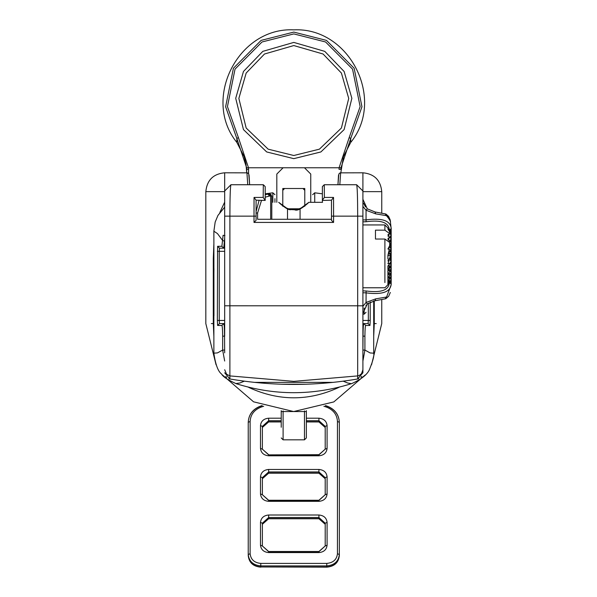 <?xml version="1.0" encoding="UTF-8"?>
<svg xmlns="http://www.w3.org/2000/svg" width="597" height="597" viewBox="0 0 597 597"><rect width="100%" height="100%" fill="white"/><g stroke="black" fill="none" stroke-linecap="round" stroke-linejoin="round"><path stroke-width="0.9" d="M304.47 410.9L304.47 411.549L306.351 411.549L306.351 437.944L304.47 439.825L306.351 437.944L306.351 410.654M281.224 410.654L281.224 427.258M350.723 138.534L349.2 137.519L339.081 167.764L340.969 167.764L350.723 138.534L350.7 142.452L350.723 138.534L361.954 106.759L354.148 68.252L326.455 40.387L293.791 32.089L261.12 40.387L233.427 68.252L225.621 106.759L236.852 138.534L238.375 137.519L227.442 106.594L235.039 69.11L261.993 41.984L293.791 33.91L325.581 41.984L352.536 69.11L360.14 106.594L349.2 137.519M236.852 138.534L236.875 142.452L236.852 138.534L246.628 167.764L246.665 172.794L246.665 169.347L248.546 169.347L248.524 167.764L246.628 167.764M238.375 137.519L248.494 167.764L246.606 167.764M340.947 167.764L340.909 169.339M340.909 169.347L340.932 167.764L339.051 167.764L339.029 169.347L340.909 169.347M283.105 439.825L304.47 439.825L283.105 439.825L281.224 437.944L283.105 439.825L283.105 411.549L293.709 411.549M339.051 167.764L248.524 167.764M293.791 155.511L268.15 149.168L246.173 128.027L238.852 98.423L246.173 73.05L264.486 54.014L293.791 45.559L323.089 54.014L341.402 73.05L348.723 98.423L341.402 128.027L319.425 149.168L293.791 155.511M304.47 167.764L310.753 174.048L310.753 202.323M276.821 202.323L276.821 174.048L283.105 167.764M282.791 206.301L282.791 188.503L304.783 188.503L304.783 206.301M293.791 158.653L266.687 151.951L243.457 129.594L235.711 98.304L243.457 71.476L262.814 51.357L293.791 42.417L324.761 51.357L344.118 71.476L351.864 98.304L344.118 129.594L320.887 151.951L293.791 158.653M327.089 448.377L327.089 425.601C326.566 421.139 323.843 418.669 318.917 418.198L318.917 420.698L325.201 426.4L325.201 449.175L318.917 454.869L268.657 454.869L318.917 454.69L318.917 455.78C323.843 455.31 326.566 452.839 327.089 448.377L325.201 449.175L318.917 454.69M281.224 418.198L268.657 418.198C263.732 418.669 261.008 421.139 260.486 425.601L260.486 448.377L262.374 449.175L262.374 426.4L268.657 420.698L281.224 420.698M327.089 493.935L325.201 494.734L318.917 500.249L268.657 500.249L262.374 494.734L262.374 477.645L268.657 471.951L318.917 471.951L325.201 477.645L325.201 494.734L318.917 500.428L268.657 500.428L262.374 494.734L260.486 493.935C261.008 498.398 263.732 500.868 268.657 501.338L318.917 501.338C323.843 500.868 326.566 498.398 327.089 493.935L327.089 476.854C326.566 472.384 323.843 469.921 318.917 469.451L268.657 469.451C263.732 469.921 261.008 472.384 260.486 476.854L260.486 493.935M268.657 552.583L268.657 551.501L262.374 545.979L262.374 523.203L268.657 517.509L318.917 517.509L325.201 523.203L325.201 545.979L318.917 551.673L268.657 551.673L262.374 545.979L260.486 545.18C261.008 549.65 263.732 552.113 268.657 552.583L318.917 552.583C323.843 552.113 326.566 549.65 327.089 545.18L327.089 522.405C326.566 517.942 323.843 515.472 318.917 515.002L268.657 515.002C263.732 515.472 261.008 517.942 260.486 522.405L260.486 545.18M323.873 406.251L326.499 407.109C333.402 409.863 337.059 414.661 337.454 421.489L337.454 553.725C336.775 559.561 333.216 562.792 326.775 563.404L260.799 563.404C254.359 562.792 250.8 559.561 250.121 553.725L250.121 421.489L248.233 422.28L248.233 555.583C248.994 562.613 253.18 566.471 260.799 567.15L260.799 566.971C253.225 566.247 249.031 562.456 248.233 555.583M337.454 553.725L339.342 554.523L339.342 422.28C338.895 414.699 334.842 409.37 327.163 406.311L326.499 407.109M326.775 563.404L326.775 565.911C334.35 565.187 338.544 561.389 339.342 554.523L339.342 555.583C338.544 562.456 334.35 566.247 326.775 566.971L260.799 566.971L326.775 567.15C334.395 566.471 338.581 562.613 339.342 555.583M224.673 298.328L224.673 273.322M366.043 307.022L366.043 305.119M269.113 194.152L270.657 196.04L270.657 219.286L331.484 219.286L271.799 219.286L271.799 196.04L269.911 194.152L265.202 194.152M265.202 197.174L269.471 196.04L267.926 194.152L265.202 194.659M259.076 200.435L256.091 211.48M388.878 247.21L391.177 248.509L387.96 255.247L389.222 249.427L388.498 247.912M389.222 249.427L387.901 248.979L389.662 245.68L389.751 242.554L384.893 239.039L375.468 239.039L375.468 230.151L384.893 230.151L384.893 224.942L390.654 230.703M387.908 232.33L389.751 233.666L389.662 231.942L387.901 228.927L389.222 230.166L387.901 227.972L390.699 230.748L390.207 230.293L390.699 230.748L389.975 232.263M384.893 230.151L387.901 232.323M389.58 245.837L391.177 248.509M387.901 283.821L387.901 284.396L390.02 281.709L387.901 283.082L389.632 281.083L387.901 281.456L388.848 280.493L387.901 280.963L390.035 278.247L387.901 278.06L390.169 274.844L387.901 274.695L390.035 270.889L387.901 270.56L388.848 269.456L387.901 269.665L389.632 266.366L387.901 265.986L390.02 263.307L387.901 263.687L388.938 261.217L387.901 260.934L390.699 256.21L387.96 255.247M390.804 252.964L391.177 253.173L390.938 252.68M390.535 247.158L391.177 245.815L390.296 243.972L391.177 244.464L390.617 243.3M389.975 274.441L391.177 271.933L390.296 270.09L391.177 270.583L390.617 269.419M389.819 278.53L391.177 279.292L390.296 277.448L391.177 277.941L390.617 276.777M390.065 274.986L391.177 275.613L390.296 273.769L391.177 274.262L390.856 274.933M390.804 256.643L391.177 256.852L390.535 258.195M389.625 282.097L390.207 282.426L387.901 284.747L390.699 281.971L390.207 282.426L390.699 281.971L390.296 281.127M384.893 282.568L384.893 239.039M387.901 270.575L387.901 283.806M391.177 279.292L390.02 281.709M391.177 274.262L390.617 273.098M388.572 241.695L390.02 240.875L387.901 239.688L389.057 239.039L387.901 238.39L390.02 237.196L387.901 236.009L389.057 235.36L387.901 234.711L389.751 233.666M391.177 244.464L390.856 245.136M391.177 248.143L390.617 246.979M390.856 278.62L391.177 277.941M389.975 258.382L391.177 255.867L390.02 253.441M388.848 269.456L391.177 264.568L390.296 262.732L391.177 263.225L390.617 262.061M390.035 270.889L389.102 268.926M390.02 240.875L391.177 238.449L390.296 236.613L391.177 237.106L390.617 235.942M390.296 259.053L391.177 259.546L390.856 260.217M389.789 267.471L391.177 268.254L389.975 270.762M389.468 271.836L388.334 274.217M389.483 241.181L391.177 242.136L390.02 244.554M390.296 232.934L391.177 233.427L390.856 234.099M390.02 231.009L391.177 233.427M390.856 241.457L391.177 240.785L390.296 240.292L391.177 242.136M390.02 257.12L391.177 259.546M391.177 264.568L389.692 263.74M389.102 252.859L390.699 256.21M390.02 249.762L391.177 252.188L389.789 251.412M390.856 237.778L391.177 237.106M389.975 254.695L391.177 252.188M387.901 255.337L387.901 259.053M388.975 230.673L389.222 230.166M389.102 230.42L391.177 234.77L389.483 233.823M388.572 234.33L389.057 235.36M391.177 270.583L390.856 271.254M389.632 281.083L389.102 279.963M391.177 240.785L390.617 239.621M390.535 250.837L390.938 249.001M390.856 267.575L391.177 266.904L390.617 265.74M391.177 253.173L390.535 254.516M391.177 249.494L390.804 249.285M391.177 275.613L389.975 278.127M389.729 278.642L388.848 280.493M390.856 263.896L391.177 263.225M391.177 271.933L389.856 271.187M391.177 266.904L390.296 266.411L391.177 268.254M389.102 272.605L390.169 274.844M390.938 256.359L391.177 256.852M390.617 250.658L390.938 251.695M389.893 258.202L391.177 260.889L388.886 259.605M391.177 245.815L389.707 244.986M391.177 255.867L390.296 255.374M388.446 260.195L388.938 261.217M388.871 264.769L389.632 266.366M390.02 263.307L391.177 260.889M387.901 265.993L387.901 269.665M391.177 234.77L390.02 237.196M390.035 278.247L389.125 276.344M389.483 237.502L391.177 238.449M389.057 239.039L388.572 238.009M388.334 277.896L388.96 276.575M375.468 239.039L375.468 230.151M390.55 221.606L386.378 214.502M385.789 213.98L385.11 213.898L390.266 220.562L391.177 228.711L389.356 230.106C388.871 222.487 381.117 219.696 366.11 221.733L366.043 219.853L362.901 219.965M385.11 213.898L375.088 211.972L385.819 213.995M362.916 206.413L366.043 210.248L367.274 208.816L362.901 199.286L367.274 208.816L375.028 211.98L375.685 213.853L386.587 215.711M362.901 292.754L366.043 292.866C382.259 294.955 390.639 292 391.177 284.008L391.177 228.711C390.647 220.689 382.274 217.733 366.043 219.853L366.043 210.248L375.685 213.853M362.901 313.395L367.274 303.895L375.028 300.739L385.789 298.739M362.901 313.432L367.274 303.895L366.043 302.47L362.916 306.298M367.274 303.895L375.095 300.746L375.685 298.866L366.043 302.47L366.11 290.978L362.901 290.866M385.11 298.813L386.587 297.007L375.685 298.866M391.177 284.747L386.587 297.007M224.673 191.01L230.957 184.727L224.673 191.01L224.673 336.156M362.901 336.156L362.901 372.782L357.685 378.976C315.089 386.229 272.486 386.229 229.89 378.976L224.673 372.782M322.373 200.174L324.387 197.428L324.261 184.727L322.373 186.615L322.373 200.435L322.373 186.615L324.261 184.727L356.618 184.727L362.901 191.01L356.618 184.727C357.282 186.495 357.633 196.965 357.685 216.144L362.901 216.144L362.901 191.01M362.901 372.782L362.901 216.144M224.673 216.144L254.009 216.144L254.038 197.428L256.091 200.189L256.091 220.353L254.009 222.427L333.574 222.427L333.574 216.144L357.685 216.144L357.685 378.976C315.089 386.237 272.486 386.237 229.89 378.976L229.89 305.783L224.673 305.798M362.901 305.798L229.89 305.783L229.89 216.144C229.942 196.965 230.293 186.495 230.957 184.727L263.314 184.727L263.187 197.428L254.038 197.428M331.484 216.144L333.574 216.144L333.536 197.428L331.484 200.189L331.484 220.353L333.574 222.427M331.484 200.189L322.373 200.435L322.373 202.323L308.865 202.323L300.067 208.786L287.508 208.786L278.709 202.323C288.761 212.196 298.813 212.196 308.865 202.323C302.022 208.614 297.313 211.114 294.731 209.823C289.53 208.181 291.478 213.554 278.709 202.323L278.672 202.323M263.187 197.428L265.202 200.435L256.091 200.189M308.903 202.323L322.559 202.323M265.202 200.174L265.202 186.615L263.314 184.727L230.957 184.727M265.202 186.615L263.314 184.727M391.177 284.008L389.356 282.612C388.856 290.209 381.11 292.993 366.11 290.978M391.177 228.711L391.177 227.972M224.673 323.589L219.487 323.589L219.241 320.447L219.241 251.33L219.487 248.188L223.756 248.188L224.673 237.882M343.215 381.177L347.715 383.02L351.521 383.677C362.11 378.983 368.267 373.804 369.998 368.148C373.103 360.349 374.341 355.372 373.707 353.2L370.125 352.939L364.916 350.066L364.916 336.156C364.968 329.671 365.23 326.111 365.7 325.469L369.976 325.469L370.215 320.447L368.334 320.447L368.088 323.589L362.901 323.589M224.539 336.156C224.487 328.522 224.226 324.335 223.756 323.589L221.875 325.469C222.345 326.111 222.606 329.671 222.659 336.156L224.539 336.156L224.673 352.849M365.7 325.469L363.819 323.589C363.349 324.335 363.088 328.529 363.036 336.156L362.901 352.879M373.707 336.342L374.274 323.589L376.229 323.589M248.18 387.102L249.8 387.901C279.15 401.109 308.477 401.109 337.775 387.901L339.394 387.102M211.345 323.589L213.301 323.589L213.868 336.342M244.352 381.177L239.86 382.99L235.867 383.55M222.659 336.156L222.659 350.066L217.442 352.917L213.868 353.155M224.539 350.066L222.659 350.066L224.673 361.036M254.419 382.364L333.156 382.364M362.901 361.11L364.916 350.066L363.036 350.066M369.976 325.469L368.088 323.589M224.942 235.621L223.091 235.315L221.875 246.307L217.599 246.307L217.36 320.447L217.599 325.469L219.487 323.589M213.957 315.791L213.868 231.203L217.45 233.569L222.569 240.404L224.45 241.248M221.875 246.307L223.756 248.188L224.673 248.188M217.599 246.307L219.487 248.188M274.941 202.323L274.941 198.667M339.82 184.727L340.648 172.794L339.275 173.354L338.499 175.264L337.947 184.727L338.76 174.675M247.427 172.861L246.927 172.794L247.755 184.727M248.815 174.675L249.628 184.727L249.076 175.317L248.643 173.809L247.389 172.846L224.673 172.794L224.673 191.644L205.823 191.644L205.823 323.589L216.062 364.767M362.901 202.129L362.901 172.794L340.171 172.854M365.521 206.958L363.513 203.107M213.868 243.964L213.301 258.501L213.301 323.589M224.673 202.129L219.845 212.457M362.901 191.644L381.752 191.644L381.752 212.771M373.7 300.918L373.7 305.515M213.868 278.903L213.957 268.583M282.791 190.324L284.612 188.503L302.963 188.503L304.783 190.324M304.627 188.503L304.627 190.167M282.948 190.167L282.948 188.503M293.866 411.549L304.47 411.549L304.47 439.825M248.546 173.66L248.546 169.347M281.224 411.549L283.105 411.549L283.105 410.9M306.351 421.937L318.917 421.937L325.201 427.459L318.917 421.766L306.351 421.766M281.224 421.766L268.657 421.766L262.374 427.459L268.657 421.937L281.224 421.937M306.351 420.698L318.917 420.698L318.917 421.766M268.657 454.69L262.374 449.175L268.657 454.869L268.657 455.78L318.917 455.78M327.089 425.601L325.201 426.4M268.657 418.198L268.657 421.766M318.917 418.198L306.351 418.198M260.486 425.601L262.374 426.4M260.486 448.377C261.008 452.839 263.732 455.31 268.657 455.78M250.121 421.489C250.516 414.661 254.173 409.863 261.076 407.109L263.702 406.251M318.917 469.451L318.917 473.19L325.201 478.712L318.917 473.018L268.657 473.018L262.374 478.712L268.657 473.19L318.917 473.19M268.657 501.338L268.657 500.249M318.917 501.338L318.917 500.249M327.089 476.854L325.201 477.645M268.657 469.451L268.657 473.018M260.486 476.854L262.374 477.645M318.917 515.002L318.917 518.748L325.201 524.263L318.917 518.569L268.657 518.569L262.374 524.263L268.657 518.748L318.917 518.748M318.917 552.583L318.917 551.501L268.657 551.501M327.089 545.18L325.201 545.979L318.917 551.501M327.089 522.405L325.201 523.203M268.657 515.002L268.657 518.569M260.486 522.405L262.374 523.203M260.799 563.404L260.799 565.911C253.225 565.187 249.031 561.389 248.233 554.523L250.121 553.725M261.076 407.109L260.411 406.311C252.732 409.37 248.68 414.699 248.233 422.28C248.658 414.557 252.74 409.169 260.464 406.124L260.411 406.311M337.454 421.489L339.342 422.28C338.917 414.557 334.835 409.169 327.111 406.124L327.163 406.311M326.955 406.236L325.335 405.699M262.24 405.699L260.62 406.236M260.799 566.971L260.799 565.911L326.775 565.911L326.775 566.971M364.163 307.992L364.163 314.164L366.043 312.276M270.657 219.286L257.591 219.286L257.591 213.002L261.493 200.435M256.053 213.002L257.591 213.002M269.471 196.04L271.799 196.04M362.901 369.73L361.566 373.595L359.67 375.214L357.685 375.909L293.791 381.364L229.89 375.909L226.576 374.229L224.673 369.73M256.091 216.144L254.009 216.144L254.009 222.427M333.536 197.428L324.387 197.428M362.901 221.845L366.11 221.733M300.067 208.786L300.067 219.286M287.508 219.286L287.508 208.786M224.673 320.447L217.36 320.447M368.334 303.082L368.334 320.447L362.901 320.447M306.067 384.222L281.508 384.222M364.916 336.156L363.036 336.156M217.599 325.469L221.875 325.469M217.36 251.33L224.673 251.33M314.731 202.323L314.731 192.824L312.634 194.697M274.941 194.697L272.844 192.824L272.844 202.323M370.215 320.447L370.215 302.015M374.274 323.589L374.274 300.828M340.909 172.264L343.417 156.668L350.7 142.452C385.946 99.274 349.484 27.081 293.799 29.85C238.106 27.066 201.622 99.266 236.875 142.452L244.136 156.586L245.994 164.138L246.665 172.272M327.111 406.124L325.574 405.609M262.001 405.609L260.464 406.124M364.163 314.164L362.901 314.164M270.344 194.204L271.135 194.607M390.654 282.015L384.893 287.776L362.901 287.776M362.901 224.942L384.893 224.942M390.259 220.039L388.587 216.368L386.043 214.122M367.274 208.816L375.095 211.972M375.095 300.746L385.819 298.724L388.669 296.269L390.326 292.47M225.83 376.416L226.636 377.341M228.897 378.722L229.89 378.976M361.745 376.416L360.939 377.341M358.678 378.722L357.685 378.976M381.752 299.94L381.752 323.589L371.558 364.7M365.155 375.02L333.82 401.915L293.679 411.549L253.561 401.818L222.3 374.841M236.039 383.625C227.673 379.811 222.853 376.617 221.584 374.035C218.047 371.438 215.472 364.491 213.868 353.185L213.868 305.425M236.218 383.699C274.657 395.707 313.097 395.692 351.529 383.64M213.875 231.211L215.174 222.069L217.965 215.405L224.673 207.144M322.373 193.824L314.731 192.809M265.202 193.824L272.844 192.809M205.823 191.644C206.965 180.182 213.248 173.899 224.673 172.794M362.901 172.794C374.334 173.899 380.61 180.182 381.752 191.644M373.707 353.208L373.707 305.515M213.875 292.172L213.868 304.888"/></g></svg>
